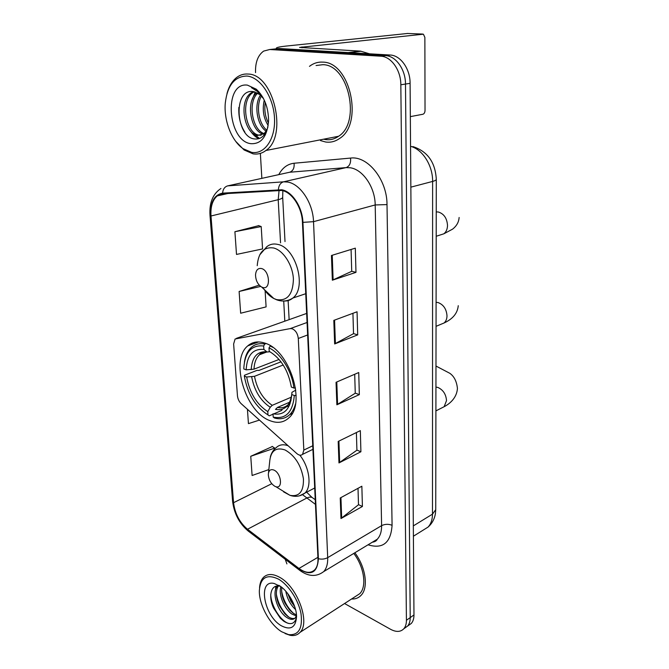 <?xml version="1.0" encoding="UTF-8"?>
<svg xmlns="http://www.w3.org/2000/svg" width="669" height="669" viewBox="0 0 669 669"><rect width="100%" height="100%" fill="white"/><g stroke="black" fill="none" stroke-linecap="round" stroke-linejoin="round"><path stroke-width="1" d="M292.169 328.755L290.254 328.596L235.103 338.991L233.632 344L237.462 395.805C237.813 398.992 239.05 401.617 241.191 403.7L296.81 453.557C299.068 455.438 300.983 455.706 302.564 454.351L303.835 450.07L298.29 338.481C297.697 333.605 295.665 330.361 292.169 328.755M264.849 343.122C258.125 340.914 252.439 341.826 247.781 345.865C229.893 360.039 245.205 411.552 269.674 420.55C277.125 423.586 283.489 422.724 288.749 417.958C306.511 403.7 289.493 349.904 264.849 343.122M408.491 625.448L411.31 623.433C413.082 621.409 413.969 618.582 413.969 614.953L410.097 83.332C410.239 68.932 400.53 55.284 390.144 55.025L279.098 48.519L275.82 48.87M411.31 623.433L407.563 626.1C409.336 624.068 410.214 621.242 410.214 617.612L405.489 84.051C405.598 69.584 395.872 55.87 385.478 55.611L274.415 49.021L271.129 49.364M322.717 62.125C318.503 61.866 314.581 62.911 310.96 65.278L309.463 66.356L310.96 65.278C314.581 62.911 318.503 61.866 322.717 62.125C350.38 61.883 363.693 123.907 339.609 138.458C363.693 123.907 350.38 61.883 322.717 62.125M320.493 140.582L325.661 142.012C330.653 142.698 335.303 141.51 339.609 138.458C335.303 141.51 330.653 142.698 325.661 142.012L320.493 140.582M323.871 139.144L324.356 139.369L323.871 139.144M281.783 190.464C291.935 192.078 301.995 207.44 302.438 222.259L317.959 558.498C318.143 563.449 317.089 567.195 314.815 569.729C310.742 573.567 305.465 573.141 298.968 568.458L247.505 529.254C239.594 522.497 234.944 513.641 233.556 502.703L210.994 215.995C210.442 206.721 212.516 200.031 217.233 195.925L222.71 193.801L281.783 190.464M281.749 189.77L222.593 193.149C214.105 194.813 210.108 202.398 210.593 215.903L233.18 502.503C234.61 513.717 239.377 522.79 247.48 529.723L298.926 568.934C310.926 576.285 317.415 572.89 318.394 558.724L302.932 222.367C302.48 207.164 292.152 191.418 281.749 189.77M344.56 603.53L390.579 629.303C396.14 632.255 400.539 632.08 403.792 628.793L407.563 626.1C409.336 624.068 410.214 621.242 410.214 617.612L405.489 84.051C405.598 69.584 395.872 55.87 385.478 55.611L274.415 49.021L279.098 48.519M358.015 488.311L358.492 504.752L340.981 518.542L362.414 506.466L361.854 486.229L340.237 497.979L340.981 518.542M358.492 504.643L362.414 506.466M356.393 432.55L356.912 450.204L338.966 462.931L360.909 451.759L360.332 430.627L338.188 441.44L338.966 462.931M356.903 450.095L360.909 451.759M351.083 249.462L351.718 271.338L332.351 280.202L355.975 272.358L355.314 248.157L331.456 255.499L332.351 280.202M351.718 271.271L355.975 272.358M352.931 313.301L353.525 333.664L334.659 343.95L357.698 334.885L357.062 311.771L333.806 320.392L334.659 343.95M353.525 333.58L357.698 334.885M354.704 374.272L355.256 393.221L336.867 404.795L359.337 394.626L358.735 372.533L336.047 382.3L336.867 404.795M355.256 393.129L359.337 394.626M351.534 599.014C355.364 599.19 358.534 597.977 361.026 595.377C368.686 587.875 365.809 567.203 354.871 552.761C365.809 567.203 368.686 587.875 361.026 595.377C358.534 597.977 355.364 599.19 351.534 599.014M403.792 628.793C405.556 626.761 406.434 623.926 406.426 620.28L400.831 84.779C400.923 70.245 391.164 56.464 380.77 56.196L269.691 49.514L263.636 51.103C257.908 55.268 255.207 62.434 255.541 72.603M260.366 153.385L261.855 178.355M285.228 559.267L286.901 563.9M272.358 446.532L250.75 456.291L252.104 475.5L268.846 469.579M259.229 285.145L239.117 291.475L240.656 313.226L266.103 306.895L265.116 290.781M258.694 225.654L234.903 231.717L236.508 254.429L262.566 248.935L261.203 226.557L258.451 225.562M247.43 409.294L248.442 423.619L259.472 420.09M239.117 291.475L260.642 286.424M234.903 231.717L261.203 226.557M274.758 448.882L274.716 448.105L272.132 446.374M250.75 456.291L274.716 448.105M277.117 48.728L276.33 48.135C276.715 47.399 280.06 46.705 286.365 46.036L407.58 33.475M410.34 116.632L422.9 114.248C424.196 113.797 424.907 112.543 425.032 110.477L424.865 37.372L423.393 34.186L299.561 47.424L360.549 51.137L369.505 53.821M251.636 152.365C264.631 154.723 275.695 138.901 274.491 117.886C273.487 96.905 260.166 76.96 246.844 76.04C234.551 76.383 227.36 85.448 225.269 103.227C223.755 120.663 231.658 140.841 243.056 148.669L251.636 152.365M235.714 141.351L244.093 149.965L253.058 153.837C257.699 154.572 261.98 153.46 265.894 150.5C287.988 136.334 273.88 74.125 248.09 74.05C244.126 73.741 240.48 74.761 237.169 77.111C232.402 80.631 229.007 86.117 226.992 93.576M323.604 139.202L325.569 139.578C330.227 140.206 334.567 139.102 338.581 136.267C361.168 122.619 348.733 64.533 322.809 64.684L316.069 65.529M268.177 125.496C263.452 118.037 262.148 109.574 264.263 100.099M268.453 123.054C265.208 116.941 264.155 110.059 265.275 102.424M266.195 131.241C257.105 125.371 253.676 105.008 260.433 95.107M266.822 130.204C258.727 123.882 255.75 105.811 261.37 96.018M263.435 134.143C251 131.91 245.105 101.721 256.863 92.64M264.155 133.583C252.472 130.179 247.296 102.583 257.732 93.1M267.006 129.861L263.971 133.741L257.598 135.464C244.369 134.21 238.013 100.735 251.452 92.682L253.459 91.611M261.136 135.263L259.238 135.163C246 133.917 239.661 100.492 253.108 92.447L254.295 91.745M263.611 98.778L259.923 94.655L253.275 91.586C232.737 88.333 235.823 136.719 254.044 138.884C260.709 139.871 265.342 135.849 267.943 126.834M259.371 93.844L261.186 95.215M247.413 85.122C223.212 81.886 227.569 141.552 251.092 143.693C261.412 144.094 267.24 136.434 268.57 120.713C268.403 107.257 264.288 96.737 256.227 89.161L247.413 85.122M262.875 97.406L257.431 90.951L251.435 87.631L258.033 91.845L263.218 98.025M256.98 90.282L258.995 91.887M244.896 132.178C240.414 125.27 238.398 117.025 238.85 107.425M259.539 138.466L253.367 133.624M258.895 138.684C255.759 137.312 252.941 134.72 250.432 130.915M251.879 100.417L255.224 91.988M273.036 414.203L269.247 415.842L267.993 414.931C255.466 406.827 247.58 393.882 244.336 376.095L246.669 376.998C249.637 392.812 256.679 404.36 267.784 411.644L270.243 407.254L272.241 405.314L291.358 397.16M283.204 364.998L254.496 376.312L246.669 376.998M246.167 369.84L243.825 368.945L243.859 367.356C245.138 351.852 251.745 344.727 263.661 345.99L263.879 349.444C252.907 348.474 247.003 355.272 246.167 369.84L254.019 369.154L279.09 359.437M269.975 351.752L267.098 352.011L263.879 349.444M436.021 342.16L436.046 326.38M244.336 376.095L244.511 375.242L257.03 370.358L259.02 370.4L281.005 361.82M290.982 413.266L292.311 413.275M282.343 409.177L281.624 410.465L273.604 413.952M296.141 395.454L294.31 395.513C292.796 412.305 285.763 419.505 273.211 417.113L274.474 418.025C280.403 419.647 285.471 418.526 289.677 414.663C292.361 412.079 294.301 408.508 295.489 403.951M263.661 345.99L264.773 344.042C259.539 343.021 255.073 344.125 251.385 347.353C247.681 350.74 245.356 355.699 244.402 362.205M264.773 344.042L266.045 343.573M273.211 417.113L273.011 413.81C284.099 415.742 290.346 409.311 291.751 394.518L294.31 395.513M267.784 411.644L267.993 414.931M291.751 394.518L291.935 392.335L295.798 390.119M289.652 402.203L277.476 407.446L275.477 409.395C284.4 410.883 289.828 405.983 291.743 394.677M289.359 405.59L286.131 406.995M270.401 345.798L268.997 347.863C280.779 353.416 291.985 371.337 293.917 388.062L295.522 388.012M272.668 347.311L270.117 345.906M293.917 388.062L291.358 387.083C288.272 370.308 280.888 358.392 269.214 351.334L268.997 347.863M262.649 287.444C271.096 290.438 269.933 270.427 261.479 268.528C257.941 267.96 255.959 270.084 255.533 274.9C255.742 280.512 257.782 284.559 261.663 287.051L262.649 287.444M436.18 248.199L436.213 231.282M274.942 486.338L275.82 486.681C283.096 489.298 281.315 473.134 273.939 470.081C270.527 468.86 268.645 470.34 268.311 474.522C268.704 479.857 270.92 483.796 274.942 486.338M435.87 429.958L435.895 415.198M281.716 631.77L288.615 634.638C298.617 635.466 302.756 628.534 301.033 613.858C298.642 600.252 288.498 584.773 278.413 579.086C266.814 573.709 260.458 577.523 259.355 590.526C258.828 604.391 269.724 624.612 281.716 631.77M285.069 633.535L290.078 635.291C294.184 636.052 297.504 635.073 300.038 632.356C310.659 622.496 297.12 586.22 279.425 577.196C272.643 573.534 267.291 573.626 263.385 577.472C261.161 579.856 259.89 583.268 259.555 587.708M355.415 596.505L359.763 593.687C367.013 586.604 364.187 566.978 353.776 553.422M295.573 609.584C290.396 604.743 287.135 598.613 285.788 591.204M294.703 606.624L290.823 601.088L287.745 593.57M296.384 615.982L291.96 614.1C284.609 609.242 278.245 594.942 280.846 586.671M296.467 614.878L293.273 613.281L289.568 609.969L285.094 603.354C282.276 597.852 281.189 592.542 281.825 587.415M296.518 615.572L295.305 617.863C293.198 619.987 290.321 619.837 286.675 617.412C277.501 611.608 271.229 591.772 277.593 586.002M294.954 618.231C292.922 618.917 290.605 618.365 287.996 616.575L284.793 613.782L279.433 605.805C275.77 597.651 275.377 591.045 278.271 586.002M278.58 585.592L274.349 583.535C257.398 578.986 263.745 615.906 281.34 625.766C290.664 630.541 295.731 627.505 296.551 616.659C296.66 605.763 287.837 590.267 278.806 585.333M274.349 583.535L279.91 586.236C270.953 583.82 267.943 596.363 273.663 608.213L280.37 618.281L283.765 621.208C290.271 625.264 294.46 624.185 296.342 617.972M288.398 623.416C280.495 620.732 271.02 605.955 270.753 594.549M288.74 617.061C282.134 611.031 277.995 603.346 276.322 594.013M276.138 588.176L276.439 586.136M293.8 613.624C287.361 607.703 283.296 600.202 281.624 591.12M294.209 605.236L288.531 594.624M275.385 590.409L275.829 586.295M290.254 328.596L307.071 322.483M236.433 338.338L306.653 313.427M303.835 450.07L312.757 445.78M298.29 338.481L307.64 334.968M423.109 530.166L428.043 527.088C430.945 524.011 432.425 519.696 432.483 514.152L432.617 181.433C432.86 165.603 422.565 149.338 410.557 146.319M410.85 187.153L432.617 181.433C434.967 180.797 436.188 180.103 436.297 179.334L435.736 509.385M390.144 55.025L380.77 56.196M410.097 83.332L400.831 84.779M413.969 614.953L406.426 620.28M413.392 536.229L428.043 527.088C432.065 523.576 434.524 519.052 435.427 513.516L435.736 509.669L432.483 514.152L413.317 525.901M278.781 174.634C282.435 167.802 287.536 164.005 294.076 163.244L350.564 158.076C367.791 155.634 387.175 179.911 387.008 204.589L392.076 525.274C388.438 523.886 384.951 524.011 381.606 525.65L375.192 204.948C375.142 187.387 362.924 169.399 350.196 167.768L346.09 167.601L289.66 172.242L286.173 173.012M392.076 525.274C390.863 542.81 382.852 549.316 368.034 544.8M372.282 542.233L377.291 539.206C380.226 536.061 381.664 531.537 381.606 525.65L327.693 557.645C327.894 563.775 326.572 568.416 323.746 571.577L377.291 539.206C376.522 540.878 374.874 541.873 372.34 542.199M222.593 193.149C222.953 189.21 224.65 186.785 227.677 185.873L283.572 181.817L287.67 182.06C300.389 183.958 313.05 203.15 313.527 221.673L302.932 222.367M278.396 189.544C278.781 185.346 280.512 182.779 283.572 181.817L346.09 167.601C349.494 166.313 350.982 163.136 350.564 158.076M220.946 188.491C212.867 193.885 209.213 202.782 209.991 215.192L210.593 215.903M233.18 502.503L232.586 501.131L209.999 215.318M247.48 529.723L248.793 531.47M298.926 568.934L300.164 570.657M318.394 558.724C321.772 559.501 324.875 559.142 327.693 557.645L313.527 221.673L375.192 204.948L387.008 204.589M269.691 49.514L274.415 49.021M227.677 185.873L289.66 172.242C293.047 171.013 294.519 168.011 294.076 163.244M233.556 502.703L271.765 483.712M302.656 494.784L315.459 504.384M247.505 529.254L306.553 498.162C309.429 496.724 311.654 496.766 313.217 498.288L315.25 499.701M298.968 568.458L317.909 557.327M279.09 190.213L278.204 199.688L280.545 242.83M210.994 215.995L278.204 199.688C281.064 198.977 282.552 198.183 282.678 197.322L285.011 241.576M283.715 301.008L284.81 321.179M337.594 404.411L336.783 381.991M335.403 343.598L334.567 320.117M333.12 279.901L332.234 255.265M339.676 462.505L338.907 441.088M341.675 518.082L340.939 497.594M302.02 47.825L301.978 46.905M348.256 52.575L360.549 51.137M422.657 34.06L407.187 33.458M361.068 51.237L349.143 52.625M436.088 302.304L438.086 302.555C443.514 304.654 446.482 309.07 447.001 315.827C446.934 318.962 445.955 321.346 444.065 322.985L440.695 324.39M254.496 376.312C257.08 389.483 262.992 399.15 272.241 405.314M266.973 351.936L259.497 354.729C256.102 357.915 254.27 362.723 254.019 369.154M251.661 376.848C254.345 390.671 260.534 400.806 270.243 407.254M266.814 351.819C257.264 351.083 252.046 357.037 251.176 369.681M277.476 407.446C281.574 408.324 285.078 407.429 287.996 404.762C289.117 404.427 290.363 401.116 291.734 394.835M288.531 404.227L291.023 400.539M436.247 211.906L438.312 211.998C443.915 213.754 446.984 218.219 447.519 225.386C447.419 229.124 446.206 231.934 443.865 233.799L439.566 235.187M264.121 289.368C266.964 293.566 270.184 296.601 273.788 298.483L276.481 299.578C287.294 301.326 292.938 294.502 293.407 279.124C292.788 265.066 283.288 250.281 273.537 247.965C263.778 246.669 258.334 252.573 257.222 265.677M283.982 300.991C287.31 301.217 290.254 300.239 292.838 298.056C307.054 287.678 295.899 247.572 277.744 244.402C273.588 243.432 269.933 244.202 266.789 246.719L259.681 254.956M435.945 387.067L437.877 387.451C443.129 389.835 446.006 394.217 446.516 400.589L444.141 406.71L441.548 408.023M435.979 366.043L449.836 373.31C454.176 376.371 456.718 381.439 457.437 388.505C456.76 397.93 449.777 403.783 444.141 406.71L435.904 410.883M283.581 491.84L289.995 495.336C299.319 497.008 303.793 491.481 303.425 478.736C301.067 465.156 294.945 455.564 285.061 449.961C275.636 446.867 270.485 451.023 269.607 462.43L268.486 472.883M299.528 495.813L304.922 493.086C312.055 486.614 309.538 467.188 299.821 455.163M288.113 445.755C283.397 444.049 279.5 444.609 276.431 447.427C273.454 449.693 271.422 452.854 270.343 456.919M258.552 341.934L247.781 345.865M302.564 454.351L312.925 449.342M412.873 146.578C427.508 151.328 435.318 162.241 436.297 179.334M232.603 501.365C234.133 513.575 239.301 523.442 248.115 530.96L299.511 570.164C308.25 576.678 316.328 577.155 323.746 571.577M217.233 195.925L228.104 193.458M282.845 190.715L282.678 197.322M288.13 300.598L289.133 319.648M306.653 492.192L312.047 497.46M276.364 48.812L276.339 48.268M338.581 136.267L265.894 150.5M253.108 92.447L251.452 92.682M259.923 94.655L258.033 91.845M257.431 90.951L256.227 89.161M243.056 148.669L244.093 149.965M436.046 326.33L444.065 322.985C452.829 318.979 457.563 313.209 458.257 305.683M266.806 351.978L259.497 354.729C260.458 352.914 262.992 352.011 267.098 352.011M292.144 413.576L289.677 414.663M290.062 403.867L288.23 404.661M436.79 236.073L443.865 233.799L452.562 229.158C456.634 225.98 458.817 222.083 459.126 217.475M305.741 293.716L292.838 298.056C287.837 301.234 282.519 301.844 276.874 299.888L273.788 298.483L261.663 287.051M275.82 486.681L289.995 495.336C295.472 497.167 300.448 496.415 304.922 493.086L314.706 487.994M288.615 634.638L290.078 635.291M359.763 593.687L300.038 632.356"/></g></svg>
